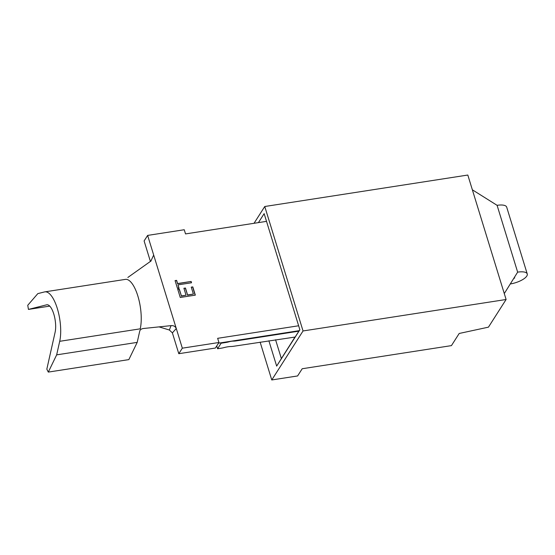 <?xml version="1.0" encoding="UTF-8"?>
<svg xmlns="http://www.w3.org/2000/svg" width="555" height="555" viewBox="0 0 555 555"><rect width="100%" height="100%" fill="white"/><g stroke="black" fill="none" stroke-linecap="round" stroke-linejoin="round"><path stroke-width="0.83" d="M514.207 277.666L514.728 277.937L513.715 278.45M510.274 283.973A14.007 4.926 162.9 0 0 526.785 276.071A14.007 4.926 162.9 0 0 527.25 273.955A14.007 4.926 162.9 0 0 517.649 272.144L497.093 205.322A14.007 4.926 -17.1 0 1 506.694 207.133L527.25 273.955M216.734 345.945L217.595 348.748L221.466 348.145A9.338 3.281 -17.1 0 0 223.984 347.61A14.007 4.926 162.9 0 1 231.213 346.493A9.338 3.281 -17.1 0 0 233.53 346.278L295.211 337.031M298.881 331.162L236.048 340.902A9.338 3.281 -17.1 0 1 233.329 341.117A7 2.463 162.9 0 0 229.021 341.79A9.338 3.281 -17.1 0 1 226.01 342.456L221.126 343.212L220.994 342.789M195.339 295.135L180.264 297.473L177.725 289.224L179.272 288.988L181.409 295.919L186.043 295.204L183.913 288.267L185.46 288.031L187.59 294.962L193.39 294.067L191.253 287.129L192.8 286.893L195.339 295.135M504.28 293.567L517.649 272.144M497.093 205.322L472.361 189.803M266.518 221.362L185.53 233.912L184.246 229.735L147.637 235.41L144.106 240.939L150.405 261.433M298.639 325.771L217.65 338.321L218.934 342.497L182.324 348.172L147.637 235.41M178.009 284.868L178.987 288.052L177.44 288.288L175.075 280.608L176.622 280.365L177.6 283.55L191.128 281.454L191.53 282.766L178.009 284.868L178.807 288.08M55.111 332.251A16.338 5.855 -98.8 0 0 53.856 314.255A16.338 5.855 -98.8 0 0 46.863 304.778A16.338 5.855 -98.8 0 0 46.669 304.813L28.444 309.412L27.75 305.271L37.83 293.616L44.518 291.93A29.408 10.531 81.2 0 1 44.865 291.861A29.408 10.531 81.2 0 1 57.442 308.92A29.408 10.531 81.2 0 1 59.704 341.311L56.666 354.86L48.306 372.093L46.828 369.179L55.111 332.251M49.742 306.11L28.444 309.412M171.044 325.639C173.542 325.417 175.29 326.375 176.282 328.518L172.383 332.875L169.358 330.01L171.044 325.639L143.537 328.491C141.511 328.74 140.255 329.573 139.763 330.981L137.203 342.379L128.843 359.612L48.306 372.093M125.055 279.449A29.408 10.531 81.2 0 1 137.848 295.995A29.408 10.531 81.2 0 1 140.242 328.831L59.704 341.311M137.203 342.379L56.666 354.86M127.837 277.472L151.133 260.912M169.358 330.01L159.049 326.881M182.324 348.172L178.793 353.701L172.383 332.875M218.503 343.177L299.2 330.669M218.934 342.497L215.402 348.034L178.793 353.701M217.595 348.748L221.126 343.212M150.849 261.114L153.679 255.064M177.78 289.398L179.272 288.988M179.147 289.183L181.409 295.919M181.284 296.12L186.043 295.204M183.962 288.44L185.46 288.031M185.335 288.225L187.59 294.962M187.465 295.163L193.39 294.067M191.308 287.303L192.8 286.893M192.675 287.088L195.159 295.163M175.13 280.774L176.622 280.365M176.497 280.566L177.6 283.55M177.475 283.751L191.128 281.454M191.003 281.656L191.357 282.793M506.104 299.499L303.044 330.96L271.763 379.96L297.605 375.95L302.204 368.742L451.437 345.619L459.193 333.472L488.449 327.152L506.104 299.499L467.816 175.04L264.756 206.509L254.037 223.297M271.763 379.96L260.135 342.151M303.044 330.96L264.756 206.509M258.422 222.617L264.145 213.647L299.866 329.753L276.661 366.099L268.877 340.798M276.661 366.099L281.371 358.599L275.571 339.757M295.246 336.871L299.839 329.67M281.371 358.599L295.045 336.961M226.01 342.456L225.878 342.033M236.048 340.902L235.924 340.479M47.057 304.757L46.669 304.813M125.402 279.38L44.865 291.861"/></g></svg>
